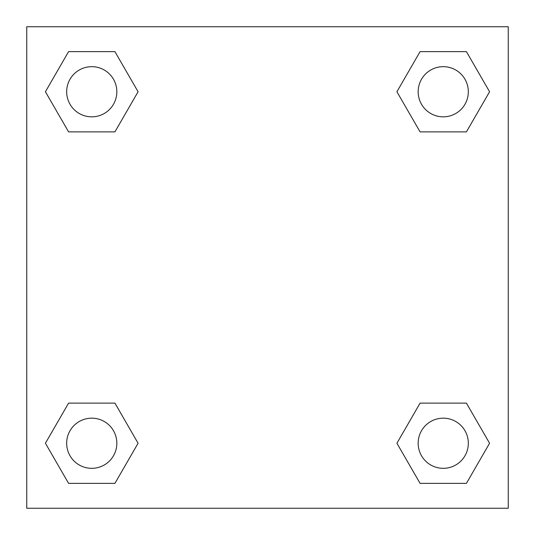<?xml version="1.0" encoding="UTF-8"?>
<svg xmlns="http://www.w3.org/2000/svg" width="535" height="535" viewBox="0 0 535 535"><rect width="100%" height="100%" fill="white"/><g stroke="black" fill="none" stroke-linecap="round" stroke-linejoin="round"><path stroke-width="0.8" d="M466.413 131.877L420.082 131.877L466.413 131.877L489.579 91.752L466.413 131.877L420.082 131.877L396.916 91.752L420.082 51.627L396.916 91.752M68.587 51.627L114.918 51.627L68.587 51.627L114.918 51.627L138.083 91.752L114.918 131.877L68.587 131.877L114.918 131.877L68.587 131.877L45.421 91.752L68.587 51.627L45.421 91.752M68.587 403.122L114.918 403.122L68.587 403.122L45.421 443.247L68.587 403.122L114.918 403.122L138.083 443.247L114.918 483.372L68.587 483.372L114.918 483.372L68.587 483.372L45.421 443.247M435.45 403.122L420.082 403.122L435.45 403.122L420.082 403.122L396.916 443.247L420.082 403.122L466.413 403.122L420.082 403.122L466.413 403.122L489.579 443.247L466.413 483.372L420.082 483.372L466.413 483.372L420.082 483.372L396.916 443.247M508.25 26.75L26.75 26.75L26.75 508.25L508.25 508.25L508.25 26.75M420.082 51.627L466.413 51.627L420.082 51.627L466.413 51.627L489.579 91.752M468.326 443.247A25.078 25.078 0 0 0 430.708 421.526A25.078 25.078 0 0 0 430.708 464.968A25.078 25.078 0 0 0 468.326 443.247M116.831 443.247A25.078 25.078 0 0 0 79.213 421.526A25.078 25.078 0 0 0 79.213 464.968A25.078 25.078 0 0 0 116.831 443.247M468.326 91.752A25.078 25.078 0 0 0 430.708 70.031A25.078 25.078 0 0 0 430.708 113.474A25.078 25.078 0 0 0 468.326 91.752M116.831 91.752A25.078 25.078 0 0 0 79.213 70.031A25.078 25.078 0 0 0 79.213 113.474A25.078 25.078 0 0 0 116.831 91.752M99.55 403.122L114.918 403.122M435.45 131.877L420.082 131.877M114.918 131.877L99.55 131.877"/></g></svg>
